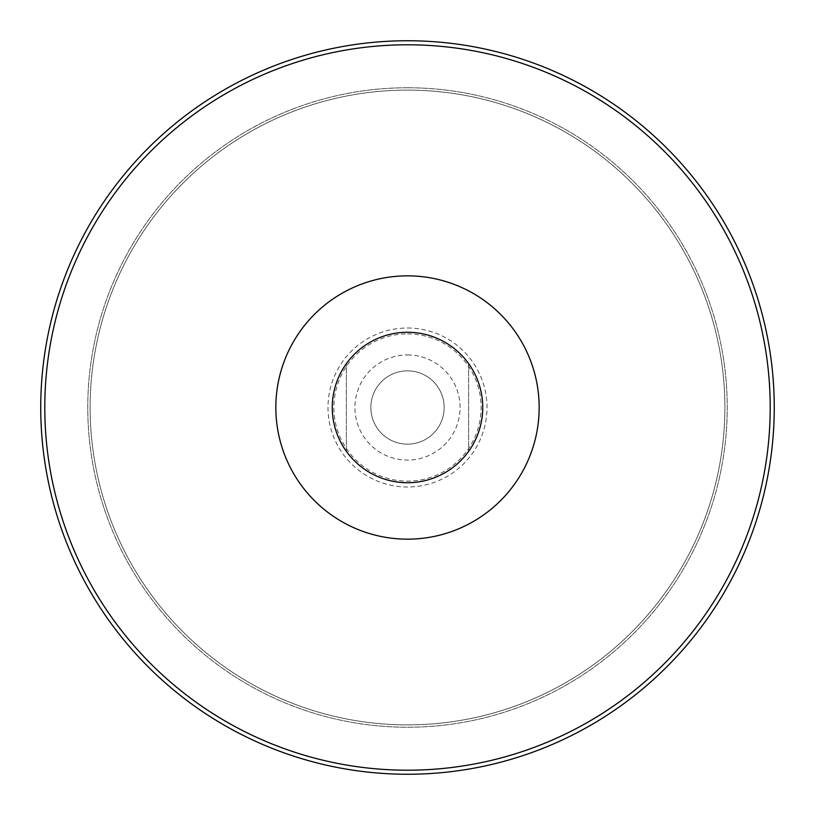 <?xml version="1.0" encoding="UTF-8"?>
<svg xmlns="http://www.w3.org/2000/svg" width="815" height="815" viewBox="0 0 815 815"><rect width="100%" height="100%" fill="white"/><g stroke="black" fill="none" stroke-linecap="round" stroke-linejoin="round"><path stroke-width="0.61" stroke-dasharray="4.08 3.06" d="M407.5 90.119A317.381 317.381 0 0 1 682.359 566.191A317.381 317.381 0 0 1 132.641 566.191A317.381 317.381 0 0 1 407.5 90.119A317.381 317.381 0 0 1 682.359 566.191A317.381 317.381 0 0 1 132.641 566.191A317.381 317.381 0 0 1 407.5 90.119M407.5 332.265A75.235 75.235 0 0 1 472.649 445.112A75.235 75.235 0 0 1 342.351 445.112A75.235 75.235 0 0 1 407.5 332.265M346.375 363.643A75.235 75.235 0 0 0 346.375 451.357L346.375 363.643L346.375 451.357M468.625 451.357A75.235 75.235 0 0 0 468.625 363.643L468.625 451.357L468.625 363.643M407.5 370.845A36.655 36.655 0 0 1 439.244 425.827A36.655 36.655 0 0 1 375.756 425.827A36.655 36.655 0 0 1 407.5 370.845A36.655 36.655 0 0 1 439.244 425.827A36.655 36.655 0 0 1 375.756 425.827A36.655 36.655 0 0 1 407.5 370.845A36.655 36.655 0 0 1 439.244 425.827A36.655 36.655 0 0 1 375.756 425.827A36.655 36.655 0 0 1 407.5 370.845M407.5 354.933A52.568 52.568 0 0 1 453.028 433.784A52.568 52.568 0 0 1 361.972 433.784A52.568 52.568 0 0 1 407.5 354.933M407.5 87.765A319.735 319.735 0 0 1 684.396 567.362A319.735 319.735 0 0 1 130.604 567.362A319.735 319.735 0 0 1 407.5 87.765A319.735 319.735 0 0 1 684.396 567.362A319.735 319.735 0 0 1 130.604 567.362A319.735 319.735 0 0 1 407.5 87.765M407.5 333.875A73.625 73.625 0 0 1 471.264 444.307A73.625 73.625 0 0 1 343.736 444.307A73.625 73.625 0 0 1 407.5 333.875M407.5 328.007A79.493 79.493 0 0 1 476.347 447.252A79.493 79.493 0 0 1 338.653 447.252A79.493 79.493 0 0 1 407.5 328.007"/><path stroke-width="1.22" d="M407.5 332.265A75.235 75.235 0 0 1 472.649 445.112A75.235 75.235 0 0 1 342.351 445.112A75.235 75.235 0 0 1 407.5 332.265M346.375 451.357A75.235 75.235 0 0 1 346.375 363.643M468.625 363.643A75.235 75.235 0 0 1 468.625 451.357M407.5 275.847A131.653 131.653 0 0 1 521.519 473.332A131.653 131.653 0 0 1 293.481 473.332A131.653 131.653 0 0 1 407.5 275.847M407.5 44.794A362.706 362.706 0 0 1 721.611 588.858A362.706 362.706 0 0 1 93.389 588.858A362.706 362.706 0 0 1 407.5 44.794M407.5 40.75A366.75 366.75 0 0 1 725.116 590.875A366.75 366.75 0 0 1 89.884 590.875A366.75 366.75 0 0 1 407.5 40.75"/></g></svg>
